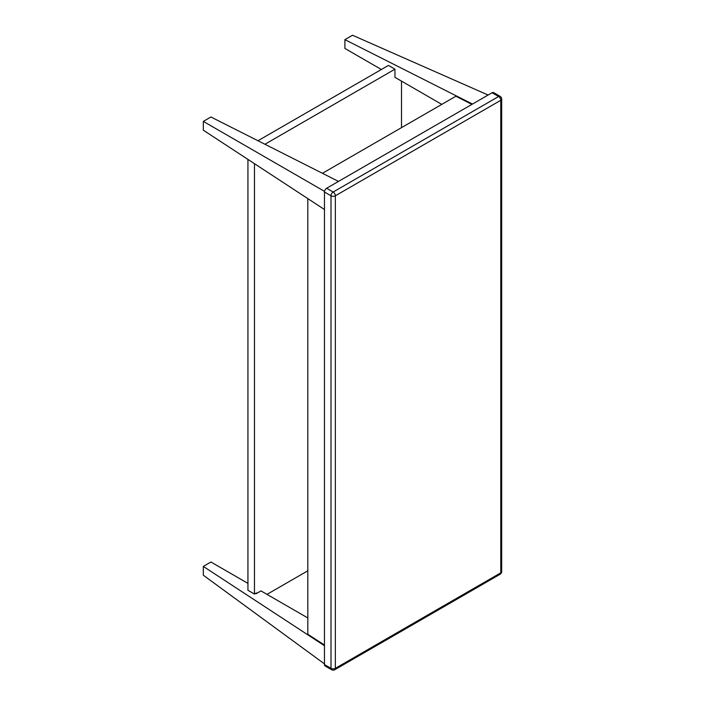<?xml version="1.0" encoding="UTF-8"?>
<svg xmlns="http://www.w3.org/2000/svg" width="705" height="705" viewBox="0 0 705 705"><rect width="100%" height="100%" fill="white"/><g stroke="black" fill="none" stroke-linecap="round" stroke-linejoin="round"><path stroke-width="1.06" d="M307.812 198.607L307.812 634.262L324.467 645.013M471.874 104.41L455.923 96.224L322.432 173.289M259.405 591.839L260.356 591.292M254.47 163.683L254.47 594.059L255.968 593.196A2.309 1.331 -60 0 1 257.122 593.081L257.184 593.116M266.983 594.377L307.812 570.803M401.498 127.64L401.498 81.119M394.967 70.914L394.967 69.178L264.93 144.261M394.967 69.178L388.437 65.415L257.959 140.744M247.94 159.409L247.94 590.288L254.47 594.059M500.788 572.83A3.076 1.78 60 0 1 500.145 574.24A3.076 3.076 0 0 0 501.687 571.57A3.076 1.78 180 0 1 500.788 572.83L335.351 668.34A3.076 1.78 180 0 1 330.998 668.34A3.076 1.78 120 0 0 331.632 669.75A3.076 3.076 0 0 0 334.716 669.75A3.076 1.78 -120 0 0 335.351 668.34L335.351 195.796A3.076 1.78 -120 0 0 333.174 192.024A3.076 1.78 120 0 0 330.998 195.796A3.076 1.78 0 0 0 335.351 195.796L500.788 100.286A3.076 1.78 0 0 0 501.687 99.026A3.076 3.076 0 0 0 500.145 96.365A3.076 1.78 120 0 0 498.611 96.514A3.076 1.78 60 0 1 500.788 100.286L500.788 572.83M500.145 96.365L493.615 92.593A3.076 1.78 120 0 0 492.081 92.743L326.644 188.253A3.076 1.78 120 0 0 324.467 192.024L324.467 664.568A3.076 1.78 120 0 0 325.102 665.978L331.632 669.75M394.967 71.698L394.967 77.347L441.788 104.384M472.482 104.058L344.904 39.647L352.526 35.25L488.107 95.034M381.37 69.495L344.904 48.442L344.904 39.647M324.467 209.508L203.313 130.196L203.313 121.392L324.529 191.381M203.313 121.392L210.927 116.995L338.506 181.405M307.812 617.95L261 590.913L256.1 593.742L255.554 593.434M324.467 663.89L203.313 575.21L203.313 566.415L210.927 562.008L247.94 583.379M203.313 566.415L324.467 645.727M255.968 593.196L256.514 593.504M492.081 92.743L498.611 96.514L333.174 192.024L326.644 188.253M324.467 192.024L330.998 195.796L330.998 668.34L324.467 664.568M334.716 669.75L500.145 574.24M501.687 571.57L501.687 99.026"/></g></svg>
